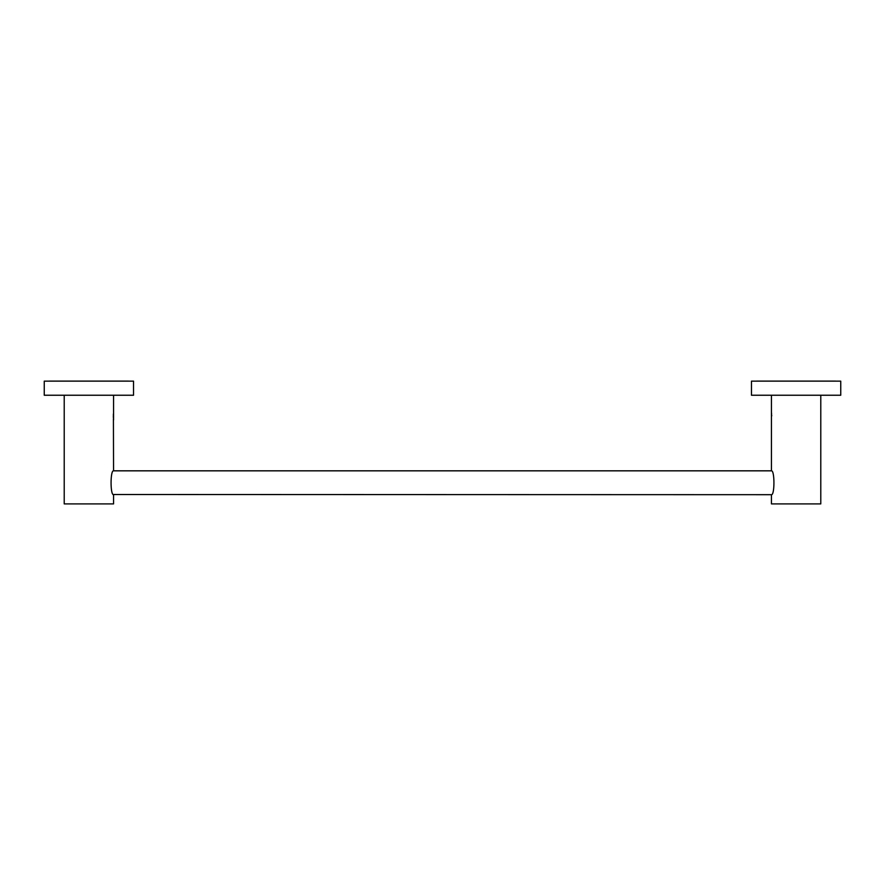 <?xml version="1.0" encoding="UTF-8"?>
<svg xmlns="http://www.w3.org/2000/svg" width="885" height="885" viewBox="0 0 885 885"><rect width="100%" height="100%" fill="white"/><g stroke="black" fill="none" stroke-linecap="round" stroke-linejoin="round"><path stroke-width="1.33" d="M113.468 494.505L771.443 494.693C774.751 495.323 774.751 470.2 771.443 470.831L113.557 470.831C110.249 470.2 110.249 495.323 113.557 494.693L113.468 494.505M771.443 395.241L771.443 470.831M771.443 494.693L771.443 503.908L820.782 503.908L820.782 395.241M771.687 415.939L771.654 414.91M771.587 413.848L771.443 412.465M113.413 413.903L113.346 417.521M113.413 418.594L113.557 470.831M113.557 494.693L113.557 503.908L64.218 503.908L64.218 395.241M113.557 395.241L113.557 419.977M796.113 395.241L751.465 395.241L751.465 381.147L840.75 381.147L840.75 395.241L796.113 395.241M756.365 381.147A1.936 1.936 0 0 1 756.819 381.092L835.396 381.092A1.936 1.936 0 0 1 835.86 381.147M88.887 395.241L44.25 395.241L44.25 381.147L133.535 381.147L133.535 395.241L88.887 395.241M49.14 381.147A1.936 1.936 0 0 1 49.604 381.092L128.181 381.092A1.936 1.936 0 0 1 128.635 381.147"/></g></svg>
